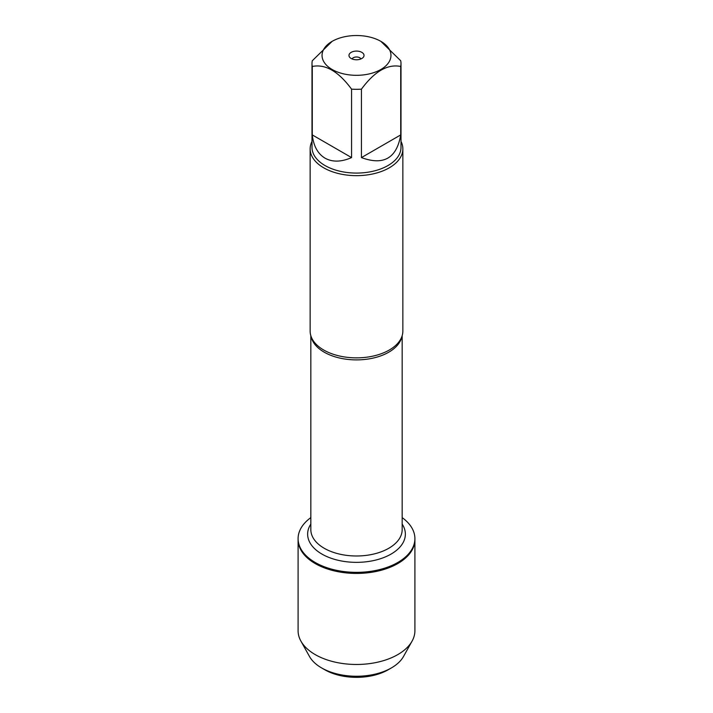 <?xml version="1.0" encoding="UTF-8"?>
<svg xmlns="http://www.w3.org/2000/svg" width="713" height="713" viewBox="0 0 713 713"><rect width="100%" height="100%" fill="white"/><g stroke="black" fill="none" stroke-linecap="round" stroke-linejoin="round"><path stroke-width="1.07" d="M402.168 517.62A58.404 33.716 180 0 1 414.904 538.636A58.404 33.716 180 0 1 356.5 572.352A58.404 33.716 180 0 1 298.096 538.636A58.404 33.716 180 0 1 310.832 517.62M300.904 641.085A58.404 33.716 0 0 0 315.199 654.596A58.404 33.716 0 0 0 412.096 641.085L403.513 656.477A49.393 28.511 180 0 1 391.428 667.903A49.393 28.511 180 0 1 321.581 667.903A49.393 28.511 180 0 1 321.572 667.903A49.393 28.511 180 0 1 309.487 656.477L300.904 641.085A58.404 33.716 0 0 1 298.096 630.755L298.096 539.714A58.404 33.716 0 0 0 356.5 573.43A58.404 33.716 0 0 0 414.904 539.714A58.404 33.716 180 0 1 378.853 570.863A58.404 33.716 180 0 1 315.199 563.555A58.404 33.716 180 0 1 298.096 539.714L298.096 538.636M360.323 35.65A34.465 19.902 0 0 0 332.133 41.354A34.465 19.902 0 0 0 332.133 69.491A34.465 19.902 0 0 0 380.867 69.491A34.465 19.902 0 0 0 380.867 41.354A34.465 19.902 0 0 0 360.323 35.65M332.133 41.354L312.276 60.765A44.5 25.695 0 0 0 312 63.617A44.5 25.695 0 0 0 312.276 66.469C325.369 63.822 338.47 71.38 351.562 89.152A44.5 25.695 0 0 0 361.438 89.152C374.539 71.38 387.631 63.813 400.724 66.469A44.5 25.695 0 0 0 401 63.617A44.5 25.695 0 0 0 400.724 60.765L380.867 41.354M401 63.617L401 147.377A44.5 25.695 180 0 1 373.532 171.12A44.5 25.695 180 0 1 325.03 165.55A44.5 25.695 180 0 1 312 147.377L312 63.617M312.276 66.469L312.276 134.909C313.533 146.049 317.793 153.803 325.03 158.17C332.436 162.261 341.277 162.065 351.562 157.591L351.562 89.152M361.438 89.152L361.438 157.591C383.621 165.764 396.722 158.206 400.724 134.909L400.724 66.469M310.146 148.892L310.146 331.099A46.354 26.764 0 0 0 312.945 340.261A46.354 26.764 0 0 0 323.72 350.021A46.354 26.764 0 0 0 400.055 340.261A46.354 26.764 0 0 0 402.854 331.099L402.854 148.892A46.354 26.764 180 0 1 356.5 175.656A46.354 26.764 180 0 1 310.146 148.892A46.354 26.764 180 0 1 312 141.397M401 141.397A46.354 26.764 180 0 1 402.854 148.892M361.821 52.352A7.531 4.349 180 0 1 363.372 57.2A7.531 4.349 180 0 1 356.5 59.767A7.531 4.349 180 0 1 349.628 57.2A7.531 4.349 180 0 1 352.231 51.844A7.531 4.349 180 0 1 361.821 52.352M400.724 134.909L361.438 157.591M351.562 157.591L312.276 134.909M360.912 58.947A4.563 2.638 0 0 0 359.726 57.753A4.563 2.638 0 0 0 355.315 57.076A4.563 2.638 0 0 0 352.088 58.947M412.096 641.085A58.404 33.716 0 0 0 414.904 630.755L414.904 538.636M324.798 669.765L321.572 667.903L324.807 669.765A44.83 25.882 0 0 0 324.807 669.765A44.83 25.882 0 0 0 388.202 669.765L391.428 667.903M401.856 336.625A45.668 26.372 180 0 1 356.5 359.896A45.668 26.372 180 0 1 311.144 336.625M310.832 335.68L310.832 529.625A45.668 26.372 0 0 0 356.5 555.988A45.668 26.372 0 0 0 402.168 529.625L402.168 335.68M402.168 524.108A48.867 28.208 180 0 1 356.5 562.352A48.867 28.208 180 0 1 310.832 524.108"/></g></svg>
